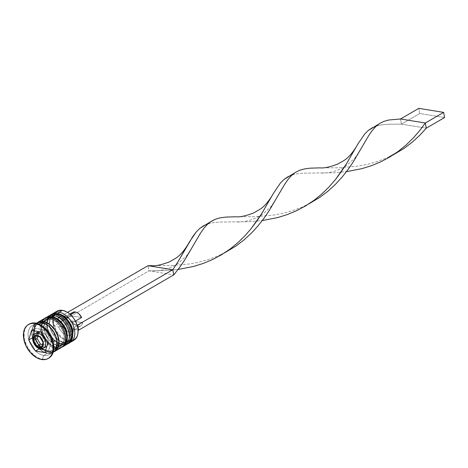 <?xml version="1.0" encoding="UTF-8"?>
<svg xmlns="http://www.w3.org/2000/svg" width="468" height="468" viewBox="0 0 468 468"><rect width="100%" height="100%" fill="white"/><g stroke="black" fill="none" stroke-linecap="round" stroke-linejoin="round"><path stroke-width="0.35" stroke-dasharray="2.34 1.75" d="M64.982 317.795L60.559 315.063L58.33 314.443A15.146 9.933 -120.2 0 0 49.789 326.524A15.146 9.933 -120.2 0 0 63.584 342.231L67.655 341.868L70.709 339.446L72.283 335.334L72.125 330.151M51.223 314.537A16.825 11.039 -120.2 0 0 48.596 330.946A16.825 11.039 -120.2 0 0 62.776 344.413A16.825 11.039 59.8 0 1 48.97 331.865A16.825 11.039 59.8 0 1 50.17 315.333A16.825 11.039 59.8 0 1 56.944 313.537M61.021 343.723A15.146 9.933 59.8 0 1 47.227 328.015A15.146 9.933 59.8 0 1 55.768 315.935L60.243 317.684L64.438 321.282L67.708 326.184L68.837 328.893L69.861 334.316L69.72 336.82L68.147 340.932L65.093 343.36L63.151 343.81L58.792 343.102L54.37 340.371L50.567 336.042L47.952 330.759L47.227 328.015L47.069 322.832L48.637 318.72L51.696 316.298L55.768 315.935A15.146 9.933 59.8 0 1 69.562 331.642A15.146 9.933 59.8 0 1 61.021 343.723A15.146 9.933 59.8 0 1 48.204 331.467A15.146 9.933 59.8 0 1 50.79 316.737A15.146 9.933 59.8 0 1 55.768 315.935L58.33 314.443L54.259 314.806L52.568 315.777L50.211 319.112L49.491 323.85L50.515 329.273L51.644 331.982L54.914 336.884L59.108 340.482L63.584 342.231A15.146 9.933 -120.2 0 0 72.125 330.151A15.146 9.933 -120.2 0 0 58.33 314.443L58.623 313.659L58.33 314.443A15.146 9.933 -120.2 0 0 53.352 315.245A15.146 9.933 -120.2 0 0 50.766 329.975A15.146 9.933 -120.2 0 0 63.584 342.231A15.146 9.933 59.8 0 1 57.248 339.148A15.146 9.933 59.8 0 1 49.731 326.208A15.146 9.933 59.8 0 1 58.33 314.443L55.768 315.935L60.243 317.684L64.438 321.282L67.708 326.184L68.837 328.893L69.861 334.316L69.72 336.82L69.141 339.054L66.784 342.389L63.151 343.81L58.792 343.102L56.546 341.968L52.352 338.37L50.567 336.042L47.952 330.759L47.227 328.015L47.069 322.832L48.637 318.72L51.696 316.298L55.768 315.935A15.146 9.933 59.8 0 1 68.585 328.191A15.146 9.933 59.8 0 1 66 342.921A15.146 9.933 59.8 0 1 61.021 343.723L63.584 342.231L61.021 343.723M56.575 313.753A16.825 11.039 -120.2 0 0 49.801 315.549A16.825 11.039 -120.2 0 0 48.602 332.075A16.825 11.039 -120.2 0 0 62.408 344.629A16.825 11.039 59.8 0 1 48.169 331.011A16.825 11.039 59.8 0 1 51.041 314.642M69.551 342.617A16.825 11.039 59.8 0 1 62.776 344.413L62.408 344.629L62.776 344.413A16.825 11.039 -120.2 0 0 68.31 343.524M67.38 344.033A16.825 11.039 59.8 0 1 62.408 344.629A16.825 11.039 -120.2 0 0 69.182 342.833M71.399 327.407L70.27 324.698M59.489 320.984L57.318 319.387L52.843 317.632A15.146 9.933 -120.2 0 0 44.296 329.718A15.146 9.933 -120.2 0 0 58.09 345.425L62.168 345.056L65.222 342.635L66.789 338.522L66.637 333.345M45.735 317.725A16.825 11.039 -120.2 0 0 43.103 334.134A16.825 11.039 -120.2 0 0 57.283 347.607A16.825 11.039 59.8 0 1 43.483 335.053A16.825 11.039 59.8 0 1 44.676 318.527A16.825 11.039 59.8 0 1 51.451 316.731M55.528 346.911A15.146 9.933 59.8 0 1 41.734 331.204A15.146 9.933 59.8 0 1 50.281 319.123L54.756 320.873L56.926 322.47L60.735 326.804L63.35 332.087L64.373 337.504L64.227 340.008L62.659 344.126L59.606 346.548L55.528 346.911L51.053 345.162L48.883 343.565L45.074 339.23L42.459 333.947L41.436 328.53L41.582 326.026L43.15 321.908L46.203 319.486L50.281 319.123A15.146 9.933 59.8 0 1 64.075 334.831A15.146 9.933 59.8 0 1 55.528 346.911A15.146 9.933 59.8 0 1 43.483 336.445A15.146 9.933 59.8 0 1 43.343 321.645A15.146 9.933 59.8 0 1 45.297 319.925A15.146 9.933 59.8 0 1 50.281 319.123L52.843 317.632L48.766 318L45.712 320.422L44.723 322.3L43.998 327.038L45.022 332.461L47.637 337.738L49.427 340.072L53.615 343.67L58.09 345.425A15.146 9.933 -120.2 0 0 66.637 333.345A15.146 9.933 -120.2 0 0 52.843 317.632L53.13 316.848L52.843 317.632A15.146 9.933 -120.2 0 0 47.859 318.433A15.146 9.933 -120.2 0 0 45.279 333.169A15.146 9.933 -120.2 0 0 58.09 345.425A15.146 9.933 59.8 0 1 51.761 342.336A15.146 9.933 59.8 0 1 44.238 329.396A15.146 9.933 59.8 0 1 52.843 317.632L50.281 319.123L54.756 320.873L56.926 322.47L60.735 326.804L63.35 332.087L64.373 337.504L64.227 340.008L62.659 344.126L61.29 345.577L57.658 346.999L55.528 346.911L51.053 345.162L46.864 341.558L43.588 336.662L42.459 333.947L41.436 328.53L42.161 323.792L43.15 321.908L46.203 319.486L50.281 319.123A15.146 9.933 59.8 0 1 63.092 331.379A15.146 9.933 59.8 0 1 60.512 346.109A15.146 9.933 59.8 0 1 55.528 346.911L58.09 345.425L55.528 346.911M51.088 316.941A16.825 11.039 -120.2 0 0 44.314 318.737A16.825 11.039 -120.2 0 0 43.114 335.263A16.825 11.039 -120.2 0 0 56.92 347.818A16.825 11.039 59.8 0 1 42.682 334.199A16.825 11.039 59.8 0 1 45.548 317.83M64.057 345.811A16.825 11.039 59.8 0 1 57.283 347.607L56.92 347.818L57.283 347.607A16.825 11.039 -120.2 0 0 62.823 346.712M61.893 347.221A16.825 11.039 59.8 0 1 56.92 347.818A16.825 11.039 -120.2 0 0 63.695 346.022M65.912 330.595L64.783 327.887M41.617 322.727A16.544 10.852 -120.2 0 0 32.28 335.925A16.544 10.852 -120.2 0 0 47.356 353.088A16.544 10.852 -120.2 0 0 56.692 339.891A16.544 10.852 -120.2 0 0 41.617 322.727L44.056 323.406L48.883 326.383L53.042 331.122L55.897 336.89L56.692 339.891L56.862 345.548L55.142 350.041L53.65 351.632L51.808 352.691L49.678 353.182L47.356 353.088L42.465 351.175L40.09 349.432L35.931 344.694L33.076 338.926L31.959 333.005L32.116 330.268L33.831 325.775L35.322 324.184L37.165 323.125L39.294 322.633L41.617 322.727M48.028 351.269A15.146 9.933 59.8 0 1 35.603 339.973A15.146 9.933 59.8 0 1 36.679 325.096A15.146 9.933 59.8 0 1 42.775 323.482A15.146 9.933 59.8 0 1 55.201 334.778A15.146 9.933 59.8 0 1 54.124 349.654A15.146 9.933 59.8 0 1 48.028 351.269A15.146 9.933 -120.2 0 0 54.124 349.654A15.146 9.933 -120.2 0 0 55.201 334.778A15.146 9.933 -120.2 0 0 42.775 323.482A15.146 9.933 -120.2 0 0 36.679 325.096A15.146 9.933 -120.2 0 0 35.603 339.973A15.146 9.933 -120.2 0 0 48.028 351.269M34.521 334.064A8.412 5.517 -120.2 0 0 33.918 342.33A8.412 5.517 -120.2 0 0 40.821 348.601A8.412 5.517 59.8 0 1 33.702 341.792A8.412 5.517 59.8 0 1 35.135 333.608M37.697 332.122A8.412 5.517 -120.2 0 0 36.264 340.306A8.412 5.517 -120.2 0 0 43.384 347.116L40.821 348.601L43.384 347.116L40.897 346.144L38.569 344.144L36.124 339.914L35.632 335.509L36.504 333.228L38.2 331.876M46.929 346.063A8.412 5.517 -120.2 0 0 47.303 337.802A8.412 5.517 -120.2 0 0 40.464 331.677L40.16 331.853L40.464 331.677A8.412 5.517 -120.2 0 0 38.996 331.666L40.464 331.677L42.951 332.649L45.279 334.649L47.098 337.375L48.298 341.892L47.894 344.524L46.584 346.373M72.751 312.408A7.851 5.154 -120.2 0 0 70.797 315.742L61.647 321.06A7.851 5.154 59.8 0 1 63.601 317.725A7.851 5.154 59.8 0 1 66.181 317.31A7.851 5.154 -120.2 0 0 61.647 321.06L57.646 321.773A10.659 6.991 59.8 0 1 63.864 315.795A10.659 6.991 59.8 0 1 68.322 317.965A10.659 6.991 59.8 0 1 72.809 324.23L71.206 321.177L69.018 318.579L66.479 316.719L63.864 315.795L66.181 317.31A7.851 5.154 59.8 0 1 72.47 322.815A7.851 5.154 -120.2 0 0 69.469 318.907A7.851 5.154 -120.2 0 0 66.181 317.31L70.592 314.748L66.181 317.31L63.864 315.795L61.448 315.906L58.728 317.942L57.646 321.773L53.41 321.083L53.914 316.438L55.838 312.893L58.956 310.887L62.893 310.653L62.431 310.348L62.893 310.653A16.263 10.67 -120.2 0 0 53.41 321.083A16.263 10.67 -120.2 0 0 54.382 326.231A16.263 10.67 -120.2 0 0 68.533 340.499L68.264 341.225A16.825 11.039 59.8 0 1 54.575 328.94A16.825 11.039 59.8 0 1 55.376 312.413M70.504 342.248A16.825 11.039 59.8 0 1 64.97 343.138L63.584 342.231A15.146 9.933 -120.2 0 0 68.562 341.435A15.146 9.933 -120.2 0 0 71.148 326.699A15.146 9.933 -120.2 0 0 58.33 314.443A15.146 9.933 59.8 0 1 72.125 330.151A15.146 9.933 59.8 0 1 63.584 342.231L64.97 343.138A16.825 11.039 59.8 0 1 51.076 330.385A16.825 11.039 59.8 0 1 52.592 313.864A16.825 11.039 -120.2 0 0 49.579 325.33A16.825 11.039 -120.2 0 0 57.933 339.715A16.825 11.039 -120.2 0 0 64.97 343.138L68.264 341.225L64.97 343.138A16.825 11.039 -120.2 0 0 69.393 342.775M65.017 345.437A16.825 11.039 59.8 0 1 59.483 346.332L58.09 345.425A15.146 9.933 -120.2 0 0 63.075 344.623A15.146 9.933 -120.2 0 0 65.655 329.887A15.146 9.933 -120.2 0 0 52.843 317.632A15.146 9.933 59.8 0 1 66.637 333.345A15.146 9.933 59.8 0 1 58.09 345.425L59.483 346.332A16.825 11.039 59.8 0 1 45.589 333.573A16.825 11.039 59.8 0 1 47.098 317.052A16.825 11.039 -120.2 0 0 44.091 328.518A16.825 11.039 -120.2 0 0 52.445 342.904A16.825 11.039 -120.2 0 0 59.483 346.332L61.314 345.267L59.483 346.332A16.825 11.039 -120.2 0 0 63.9 345.969M53.41 343.102A16.825 11.039 59.8 0 1 49.28 354.58A16.825 11.039 59.8 0 1 43.746 355.469L47.403 353.346L42.43 351.398L37.773 347.402L34.135 341.956L32.076 335.895L31.906 330.139L32.549 327.653L33.649 325.564L36.288 323.218A16.825 11.039 -120.2 0 0 36.036 323.359A16.825 11.039 -120.2 0 0 33.164 339.727A16.825 11.039 -120.2 0 0 47.403 353.346L43.746 355.469A16.825 11.039 59.8 0 1 29.507 341.856A16.825 11.039 59.8 0 1 32.374 325.488A16.825 11.039 59.8 0 1 37.908 324.593L35.591 323.084L37.908 324.593A16.825 11.039 -120.2 0 0 28.413 338.019A16.825 11.039 -120.2 0 0 43.746 355.469L42.401 359.108A19.627 12.876 59.8 0 1 25.904 343.518A19.627 12.876 59.8 0 1 28.776 324.347A19.627 12.876 -120.2 0 0 25.904 343.518A19.627 12.876 -120.2 0 0 42.401 359.108L41.67 359.535L42.401 359.108A19.627 12.876 -120.2 0 0 48.859 358.073M56.897 311.238A16.825 11.039 -120.2 0 0 54.025 327.606A16.825 11.039 -120.2 0 0 68.264 341.225A16.825 11.039 -120.2 0 0 73.798 340.335M49.941 315.28A16.825 11.039 -120.2 0 0 47.075 331.648A16.825 11.039 -120.2 0 0 61.314 345.267A16.825 11.039 -120.2 0 0 66.848 344.378M49.234 352.281A16.825 11.039 59.8 0 1 35.287 339.405A16.825 11.039 59.8 0 1 36.99 322.897L35.48 324.505L34.375 326.594L33.573 331.859L34.714 337.878L37.615 343.746L41.845 348.561L44.261 350.339L49.234 352.281L55.821 348.455L49.234 352.281L51.597 352.381L53.814 351.86A16.825 11.039 59.8 0 1 49.234 352.281M44.454 318.468A16.825 11.039 -120.2 0 0 41.529 321.539A16.825 11.039 -120.2 0 0 42.886 337.709A16.825 11.039 -120.2 0 0 55.821 348.455A16.825 11.039 -120.2 0 0 57.236 348.584A16.825 11.039 -120.2 0 0 61.355 347.566M44.946 328.021A16.825 11.039 -120.2 0 0 37.908 324.593L38.862 324.043L37.908 324.593A16.825 11.039 59.8 0 1 44.39 327.582M72.47 322.815L75.43 321.095L72.47 322.815L72.809 324.23L72.47 322.815M69.58 313.87A16.263 10.67 -120.2 0 0 62.893 310.653L67.17 312.22L69.668 313.94M77.044 324.921L72.809 324.23L77.044 324.921M72.704 312.431L71.3 314.005L70.797 315.742L81.619 317.503L70.797 315.742L61.647 321.06L57.646 321.773L53.41 321.083L54.382 326.231L58.617 326.916L60.226 329.975L62.414 332.572L66.263 335.018L68.814 335.427L71.037 334.807L72.704 333.21L73.786 329.378L78.016 330.069L77.518 334.714L76.723 336.65L74.16 339.47L72.47 340.265L68.533 340.499L66.403 339.932L62.15 337.522L60.156 335.749L56.727 331.338L54.382 326.231L53.791 326.132L52.82 320.99L53.41 321.083L52.82 320.99L67.585 312.408L52.82 320.99L53.791 326.132L148.947 270.849L173.768 274.88L148.947 270.849L147.976 265.701L148.947 270.849L165.578 270.592L178.097 269.474L165.578 270.592L148.947 270.849L53.791 326.132L58.617 326.916L62.618 326.208A7.851 5.154 -120.2 0 0 68.907 331.718A7.851 5.154 -120.2 0 0 73.441 327.963L73.786 329.378A10.659 6.991 59.8 0 1 67.562 335.351A10.659 6.991 59.8 0 1 58.617 326.916L62.618 326.208L71.768 320.89A7.851 5.154 -120.2 0 0 80.636 325.985A7.851 5.154 -120.2 0 0 82.59 322.645L73.441 327.963A7.851 5.154 59.8 0 1 71.487 331.303A7.851 5.154 59.8 0 1 62.618 326.208L71.768 320.89L74.529 324.599L78.057 326.401L79.712 326.354L81.099 325.664L82.087 324.388L82.59 322.645L71.768 320.89L82.59 322.645L73.441 327.963L73.786 329.378L78.016 330.069A16.263 10.67 -120.2 0 0 77.799 328.01M37.914 322.592L35.662 324.71L33.942 329.203L34.111 334.866L34.907 337.861L37.762 343.629L41.921 348.368L46.747 351.345L49.187 352.024A16.544 10.852 59.8 0 1 34.111 334.866A16.544 10.852 59.8 0 1 43.448 321.662M47.403 353.346A16.825 11.039 -120.2 0 0 52.937 352.457A16.825 11.039 -120.2 0 0 53.188 352.305L49.772 353.439L47.403 353.346M49.187 352.024L51.509 352.117L54.534 351.205M42.067 320.674L40.968 322.762L40.16 328.027L41.301 334.053L44.208 339.92L48.432 344.735L50.848 346.507L55.821 348.455L58.184 348.549L60.349 348.052M44.407 318.497L43.582 319.059M49.895 315.303L47.555 317.485L45.811 322.06L45.981 327.811L48.046 333.871L51.679 339.318L56.341 343.319L61.314 345.267L63.677 345.361L65.894 344.84M48.491 358.272A19.627 12.876 59.8 0 1 42.401 359.108L43.746 355.469A16.825 11.039 -120.2 0 0 53.299 342.406M72.025 341.073A16.825 11.039 59.8 0 1 68.264 341.225L68.533 340.499A16.263 10.67 -120.2 0 0 78.016 330.069L77.711 327.524M31.543 330.455L35.205 328.325L34.433 330.923L35.205 328.325L31.543 330.455M41.096 332.005L44.758 329.881L35.205 328.325L44.758 329.881L41.096 332.005M47.818 343.073L51.48 340.95L44.758 329.881L51.48 340.95L47.818 343.073M44.986 352.591L48.649 350.462L51.48 340.95L48.649 350.462L44.986 352.591M45.759 349.994L48.649 350.462L45.759 349.994M32.596 338.212L38.692 348.256L32.596 338.212M45.648 346.911L43.384 347.116A8.412 5.517 -120.2 0 0 46.151 346.671M34.907 335.989L38.563 333.86L37.791 336.457L38.563 333.86L34.907 335.989M39.681 336.761L43.343 334.638L38.563 333.86L43.343 334.638L39.681 336.761M43.044 342.295L46.701 340.172L43.343 334.638L46.701 340.172L43.044 342.295M41.629 347.057L45.285 344.928L46.701 340.172L45.285 344.928L41.629 347.057M42.401 344.46L45.285 344.928L42.401 344.46M40.821 348.601A8.412 5.517 -120.2 0 0 44.208 347.706M235.884 216.772L255.382 216.678L273.645 215.069L283.187 213.25L292.769 210.594L302.217 207.037L308.88 203.884L302.217 207.037L292.769 210.594L283.187 213.25L273.645 215.069L255.382 216.678L235.872 216.772M376.26 126.073L381.748 124.816L387.58 124.26L401.48 124.131L400.509 118.983L401.48 124.131L387.58 124.26L381.748 124.816L376.623 125.956L373.411 127.191M207.909 223.885L213.39 222.628L219.223 222.072L249.76 221.686L262.279 220.568L249.76 221.686L219.223 222.072L213.39 222.628L208.272 223.768L205.06 225.003M401.48 124.131L426.301 128.162L401.48 124.131L419.778 113.502L401.48 124.131M393.056 154.978L386.392 158.131L376.951 161.688L367.362 164.344L357.821 166.163L339.563 167.772L320.048 167.866L339.563 167.772L357.821 166.163L367.362 164.344L376.951 161.688L386.392 158.131L393.056 154.978M224.698 252.79L218.041 255.943L208.593 259.5L199.011 262.156L189.47 263.975L171.206 265.584L151.696 265.678L171.206 265.584L189.47 263.975L199.011 262.156L208.593 259.5L218.041 255.943L224.698 252.79M292.085 174.979L297.566 173.722L303.399 173.166L333.936 172.78L346.455 171.662L333.936 172.78L303.399 173.166L297.566 173.722L292.447 174.862L289.236 176.097M444.6 117.532L419.778 113.502L418.807 108.354L419.778 113.502L444.6 117.532M50.485 314.993L46.502 321.943L47.824 331.666L53.703 340.411L61.846 344.746L67.369 344.044M44.998 318.181L41.014 325.137L42.331 334.854L48.21 343.6L56.359 347.935L61.875 347.233M37.797 324.283L42.307 323.581C53.27 324.271 61.542 347.285 53.007 350.468L48.496 351.175C37.534 350.479 29.262 327.465 37.797 324.283M49.579 325.33L49.731 326.208M57.933 339.715L57.248 339.148M44.091 328.518L44.238 329.396M52.445 342.904L51.761 342.336M50.79 316.737L53.352 315.245M45.297 319.925L47.859 318.433M32.374 325.488L36.036 323.359M68.322 317.965L69.469 318.907M63.601 317.725L69.849 314.092M49.28 354.58L52.937 352.457M60.512 346.109L63.075 344.623M66 342.921L68.562 341.435M71.487 331.303L80.636 325.985M304.978 205.797L312.478 201.445M237.375 221.961C247.584 222.318 257.979 217.714 262.566 214.291L270.609 207.02L275.816 199.625M220.802 254.703L228.296 250.351M153.2 270.867C163.402 271.224 173.798 266.62 178.39 263.197L186.434 255.926L191.64 248.531M321.551 173.055C331.759 173.417 342.155 168.808 346.741 165.385L354.785 158.114L359.997 150.719"/><path stroke-width="0.7" d="M50.485 314.993L51.041 314.642A16.825 11.039 59.8 0 1 56.575 313.753L56.944 313.537A1.685 1.117 -80.8 0 1 57.517 313.425A1.685 1.117 99.2 0 0 56.944 313.537A16.825 11.039 -120.2 0 0 51.404 314.432A16.825 11.039 -120.2 0 0 51.223 314.537M67.369 344.044L68.31 343.524A16.825 11.039 -120.2 0 0 71.177 327.155A16.825 11.039 -120.2 0 0 56.944 313.537L56.575 313.753A16.825 11.039 59.8 0 1 70.814 327.372A16.825 11.039 59.8 0 1 67.942 343.74A16.825 11.039 59.8 0 1 67.38 344.033M72.125 330.151L71.399 327.407M70.27 324.698L67 319.796L64.982 317.795M69.182 342.833A16.825 11.039 -120.2 0 0 70.381 326.301A16.825 11.039 -120.2 0 0 56.575 313.753M56.944 313.537A16.825 11.039 59.8 0 1 70.744 326.091A16.825 11.039 59.8 0 1 69.551 342.617M44.998 318.181L45.548 317.83A16.825 11.039 59.8 0 1 51.088 316.941L51.451 316.731A1.685 1.117 -80.8 0 1 52.03 316.614A1.685 1.117 99.2 0 0 51.451 316.731A16.825 11.039 -120.2 0 0 45.917 317.62A16.825 11.039 -120.2 0 0 45.735 317.725M61.875 347.233L62.823 346.712A16.825 11.039 -120.2 0 0 65.69 330.344A16.825 11.039 -120.2 0 0 51.451 316.731L51.088 316.941A16.825 11.039 59.8 0 1 65.321 330.56A16.825 11.039 59.8 0 1 62.455 346.928A16.825 11.039 59.8 0 1 61.893 347.221M66.637 333.345L65.912 330.595M64.783 327.887L61.507 322.984L59.489 320.984M63.695 346.022A16.825 11.039 -120.2 0 0 64.888 329.49A16.825 11.039 -120.2 0 0 51.088 316.941M51.451 316.731A16.825 11.039 59.8 0 1 65.257 329.279A16.825 11.039 59.8 0 1 64.057 345.811M38.996 331.666A8.412 5.517 -120.2 0 0 37.697 332.122L35.135 333.608A8.412 5.517 59.8 0 1 37.902 333.163A8.412 5.517 59.8 0 1 45.022 339.973A8.412 5.517 59.8 0 1 43.588 348.157A8.412 5.517 59.8 0 1 40.821 348.601A1.685 1.117 -80.8 0 1 40.248 348.719A1.685 1.117 -80.8 0 1 39.429 347.695A6.727 4.417 59.8 0 1 33.298 340.716A6.727 4.417 59.8 0 1 37.101 335.345A1.685 1.117 -80.8 0 1 37.902 333.163A8.412 5.517 -120.2 0 0 34.521 334.064M44.208 347.706A8.412 5.517 -120.2 0 0 44.805 339.44A8.412 5.517 -120.2 0 0 37.902 333.163L40.16 331.853L37.902 333.163A1.685 1.117 99.2 0 0 37.101 335.345L35.287 335.509L33.93 336.586L33.169 339.528L33.626 341.938L34.784 344.284L36.475 346.209L38.44 347.42L41.242 347.537L42.6 346.46L43.296 344.629L42.904 341.108L41.746 338.762L40.055 336.837L37.101 335.345A6.727 4.417 59.8 0 1 43.232 342.33A6.727 4.417 59.8 0 1 39.429 347.695A1.685 1.117 99.2 0 0 40.248 348.719L43.588 348.157L46.151 346.671A8.412 5.517 -120.2 0 0 46.929 346.063L45.648 346.911M55.376 312.413A16.825 11.039 59.8 0 1 62.431 310.348A16.825 11.039 -120.2 0 0 56.897 311.238L53.604 313.15A16.825 11.039 59.8 0 1 59.138 312.261A16.825 11.039 -120.2 0 0 52.592 313.864A16.825 11.039 59.8 0 1 53.604 313.15M69.393 342.775A16.825 11.039 -120.2 0 0 73.687 326.746A16.825 11.039 -120.2 0 0 59.138 312.261L58.623 313.659L59.138 312.261L62.431 310.348L59.138 312.261A16.825 11.039 59.8 0 1 73.377 325.88A16.825 11.039 59.8 0 1 70.504 342.248L73.798 340.335A16.825 11.039 -120.2 0 0 76.67 323.967A16.825 11.039 -120.2 0 0 62.431 310.348A16.825 11.039 59.8 0 1 69.469 313.776A16.825 11.039 59.8 0 1 77.823 328.156A16.825 11.039 59.8 0 1 72.025 341.073M63.9 345.969A16.825 11.039 -120.2 0 0 68.193 329.934A16.825 11.039 -120.2 0 0 53.645 315.45A16.825 11.039 59.8 0 1 67.883 329.068A16.825 11.039 59.8 0 1 65.017 345.437L66.848 344.378A16.825 11.039 -120.2 0 0 69.714 328.01A16.825 11.039 -120.2 0 0 55.476 314.391L53.645 315.45L53.13 316.848L53.645 315.45A16.825 11.039 -120.2 0 0 47.098 317.052A16.825 11.039 59.8 0 1 48.11 316.345A16.825 11.039 59.8 0 1 53.645 315.45L55.476 314.391A16.825 11.039 -120.2 0 0 49.941 315.28L48.11 316.345M28.776 324.347A19.627 12.876 59.8 0 1 35.591 323.084A19.627 12.876 -120.2 0 0 29.139 324.125A19.627 12.876 -120.2 0 0 28.776 324.347M37.867 322.294A16.825 11.039 59.8 0 0 36.99 322.897L38.873 321.808L41.032 321.311L43.401 321.405L49.988 317.579A16.825 11.039 -120.2 0 0 44.454 318.468L37.867 322.294A16.825 11.039 59.8 0 1 43.401 321.405L48.374 323.353L50.784 325.125L55.013 329.94L57.921 335.808L59.056 341.833L58.254 347.098L57.154 349.186L55.639 350.801L53.761 351.877M38.862 324.043L41.57 322.47A16.825 11.039 -120.2 0 0 36.288 323.218L39.207 322.37L41.57 322.47L38.862 324.043M34.86 323.511L35.591 323.084L34.86 323.511L32.105 323.4L29.578 323.985L27.39 325.242L25.623 327.126L24.336 329.56L23.587 332.455L23.786 339.171L26.19 346.244L30.432 352.597L35.866 357.265L38.78 358.728L41.67 359.535A19.627 12.876 59.8 0 1 25.056 343.647A19.627 12.876 59.8 0 1 28.402 324.552A19.627 12.876 59.8 0 1 34.86 323.511A19.627 12.876 59.8 0 1 51.474 339.399A19.627 12.876 59.8 0 1 48.128 358.494A19.627 12.876 59.8 0 1 41.67 359.535L44.425 359.646L46.952 359.061L49.14 357.804L50.913 355.92L52.194 353.48L52.942 350.585L52.744 343.875L50.339 336.802L46.098 330.449L40.663 325.781L37.75 324.318L34.86 323.511M43.448 321.662A16.544 10.852 59.8 0 1 57.476 335.129A16.544 10.852 59.8 0 1 54.534 351.205L56.973 348.982L58.055 346.928L58.845 341.751L57.728 335.825L54.873 330.057L50.714 325.324L45.882 322.341L41.12 321.569L37.914 322.592M72.288 312.729L73.675 312.039L75.33 311.992L77.115 312.595L78.858 313.794L81.619 317.503L75.43 321.095L81.619 317.503A7.851 5.154 -120.2 0 0 75.33 311.992L70.592 314.748L75.33 311.992A7.851 5.154 -120.2 0 0 72.751 312.408L69.849 314.092M69.276 313.63L73.102 317.485L74.704 319.814L77.044 324.921A16.263 10.67 -120.2 0 0 69.697 313.964A16.263 10.67 -120.2 0 0 69.58 313.87M28.712 339.973L31.543 330.455L41.096 332.005L47.818 343.073L44.986 352.591L35.433 351.041L28.712 339.973L31.543 330.455L41.096 332.005L47.818 343.073L44.986 352.591L35.433 351.041L39.096 348.912L45.759 349.994L39.096 348.912L35.433 351.041L28.712 339.973L32.374 337.843L28.712 339.973M48.128 358.494L48.859 358.073A19.627 12.876 -120.2 0 0 52.205 338.972A19.627 12.876 -120.2 0 0 35.591 323.084A19.627 12.876 59.8 0 1 43.805 327.085A19.627 12.876 59.8 0 1 53.551 343.863A19.627 12.876 59.8 0 1 48.491 358.272M44.39 327.582A16.825 11.039 59.8 0 1 53.41 343.102M53.188 352.305A16.825 11.039 -120.2 0 0 55.727 335.884A16.825 11.039 -120.2 0 0 41.57 322.47L46.543 324.418L48.959 326.19L53.188 331.005L56.09 336.872L57.231 342.898L57.067 345.676L55.323 350.251L53.188 352.305M54.768 351.392L61.355 347.566A16.825 11.039 -120.2 0 0 64.227 331.198A16.825 11.039 -120.2 0 0 49.988 317.579L43.401 321.405A16.825 11.039 59.8 0 1 57.64 335.024A16.825 11.039 59.8 0 1 54.768 351.392A16.825 11.039 59.8 0 1 53.814 351.86M60.349 348.052L62.226 346.975L63.742 345.361L65.485 340.786L65.315 335.029L63.256 328.969L59.617 323.523L54.961 319.527L49.988 317.579L47.625 317.48L44.407 318.497M43.582 319.059L42.067 320.674M65.842 344.863L67.714 343.781L69.235 342.166L70.978 337.598L70.803 331.841L68.743 325.781L65.105 320.334L60.448 316.333L55.476 314.391L53.112 314.291L49.895 315.303M53.551 343.863L53.299 342.406A16.825 11.039 -120.2 0 0 44.946 328.021L43.805 327.085M77.799 328.01A16.263 10.67 -120.2 0 0 77.776 327.869A16.263 10.67 -120.2 0 0 77.044 324.921L77.641 325.014L78.612 330.162L78.057 330.075L78.612 330.162L173.768 274.88L78.612 330.162L77.641 325.014L77.044 324.921L77.776 327.892M34.433 330.923L32.374 337.843L32.596 338.212L32.374 337.843L34.433 330.923M38.692 348.256L39.096 348.912L38.692 348.256M37.264 332.42L39.283 331.631M33.485 340.745L34.907 335.989L39.681 336.761L43.044 342.295L41.629 347.057L36.849 346.279L33.485 340.745L34.907 335.989L39.681 336.761L43.044 342.295L41.629 347.057L36.849 346.279L40.511 344.155L42.401 344.46L40.511 344.155L36.849 346.279L33.485 340.745L37.148 338.621L33.485 340.745M37.791 336.457L37.148 338.621L40.511 344.155L37.148 338.621L37.791 336.457M210.29 221.961L215.409 219.223L220.282 217.831L225.851 217.076L235.884 216.772L225.851 217.076L220.282 217.831L215.409 219.223L211.121 221.399L207.306 224.447L203.802 228.413L200.433 233.28L184.848 259.81L179.665 267.368L173.768 274.88L179.665 267.368L184.848 259.81L200.433 233.28L203.802 228.413L207.306 224.447L210.29 221.961L199.813 228.366L196.209 231.993L189.441 241.944L177.729 262.209L172.797 269.732L147.976 265.701L151.702 265.678L147.976 265.701L67.585 312.408L147.976 265.701L172.797 269.732L77.641 325.014L172.797 269.732L173.768 274.88L172.797 269.732L177.729 262.209L192.816 236.533L196.209 231.993L199.813 228.366L203.785 225.646L207.909 223.885M308.88 203.884L320.018 197.215L328.091 191.084L335.474 184.31L342.126 177.068L348.022 169.556L353.2 161.998L368.79 135.468L372.154 130.601L375.664 126.635L379.478 123.587L383.76 121.411L388.639 120.019L400.509 118.983L388.639 120.019L383.76 121.411L379.478 123.587L375.664 126.635L372.154 130.601L368.79 135.468L353.2 161.998L348.022 169.556L342.126 177.068L335.474 184.31L328.091 191.084L320.018 197.215L308.88 203.884M378.647 124.149L368.164 130.554L364.566 134.181L357.798 144.132L346.086 164.403L335.521 179.472L329.15 186.837L322.031 193.805L314.204 200.193L305.739 205.838L296.759 210.641L287.411 214.537L277.857 217.521L262.279 220.568L277.857 217.521L287.411 214.537L296.759 210.641L305.739 205.838L314.204 200.193L322.031 193.805L329.15 186.837L335.521 179.472L341.149 171.92L346.086 164.403L357.798 144.132L364.566 134.181L368.164 130.554L372.136 127.834L376.26 126.073M426.301 128.162L419.656 135.404L412.267 142.178L404.194 148.309L393.056 154.978L404.194 148.309L412.267 142.178L419.656 135.404L426.301 128.162L425.33 123.014L419.702 130.566L413.332 137.931L406.212 144.899L398.379 151.287L389.92 156.932L380.94 161.735L371.592 165.631L362.033 168.615L346.455 171.662L362.033 168.615L371.592 165.631L380.94 161.735L389.92 156.932L398.379 151.287L406.212 144.899L413.332 137.931L419.702 130.566L425.33 123.014L400.509 118.983L418.807 108.354L400.509 118.983L425.33 123.014L443.629 112.384L425.33 123.014L426.301 128.162L444.6 117.532L426.301 128.162M320.048 167.866L310.027 168.17L304.463 168.925L299.584 170.317L295.302 172.493L291.482 175.541L287.978 179.507L284.614 184.374L269.024 210.904L263.841 218.462L257.944 225.974L251.298 233.216L243.91 239.99L235.837 246.121L224.698 252.79L235.837 246.121L243.91 239.99L251.298 233.216L257.944 225.974L263.841 218.462L269.024 210.904L284.614 184.374L287.978 179.507L291.482 175.541L295.302 172.493L299.584 170.317L304.463 168.925L310.027 168.17L320.059 167.866C323.821 168.328 329.683 167.088 337.627 164.133L343.758 160.641C347.835 158.219 351.989 153.621 356.23 146.841M294.466 173.055L283.988 179.46L280.39 183.087L273.622 193.038L261.91 213.303L251.345 228.378L244.975 235.743L237.855 242.711L230.028 249.099L221.563 254.744L212.583 259.547L203.235 263.443L193.682 266.427L178.097 269.474L193.682 266.427L203.235 263.443L212.583 259.547L221.563 254.744L230.028 249.099L237.855 242.711L244.975 235.743L251.345 228.378L256.973 220.826L261.91 213.303L273.622 193.038L280.39 183.087L283.988 179.46L287.96 176.74L292.085 174.979M418.807 108.354L443.629 112.384L444.6 117.532L443.629 112.384L418.807 108.354M51.041 314.642L57.5 313.42C62.694 314.514 66.953 317.977 70.282 323.821C73.277 327.079 74.751 341.213 68.31 343.524M45.548 317.83L52.012 316.614C57.201 317.702 61.466 321.165 64.795 327.009C67.79 330.273 69.264 344.407 62.823 346.712M35.135 333.608C29.601 336.293 33.983 348.151 40.26 348.719M28.402 324.552L29.139 324.125M187.879 244.653C183.637 251.433 179.478 256.031 175.406 258.453L169.276 261.945C161.325 264.9 155.47 266.14 151.696 265.678M389.16 156.891L396.653 152.539M272.054 195.747C267.813 202.527 263.654 207.125 259.582 209.547L253.451 213.039C245.507 215.994 239.645 217.234 235.872 216.772"/></g></svg>
